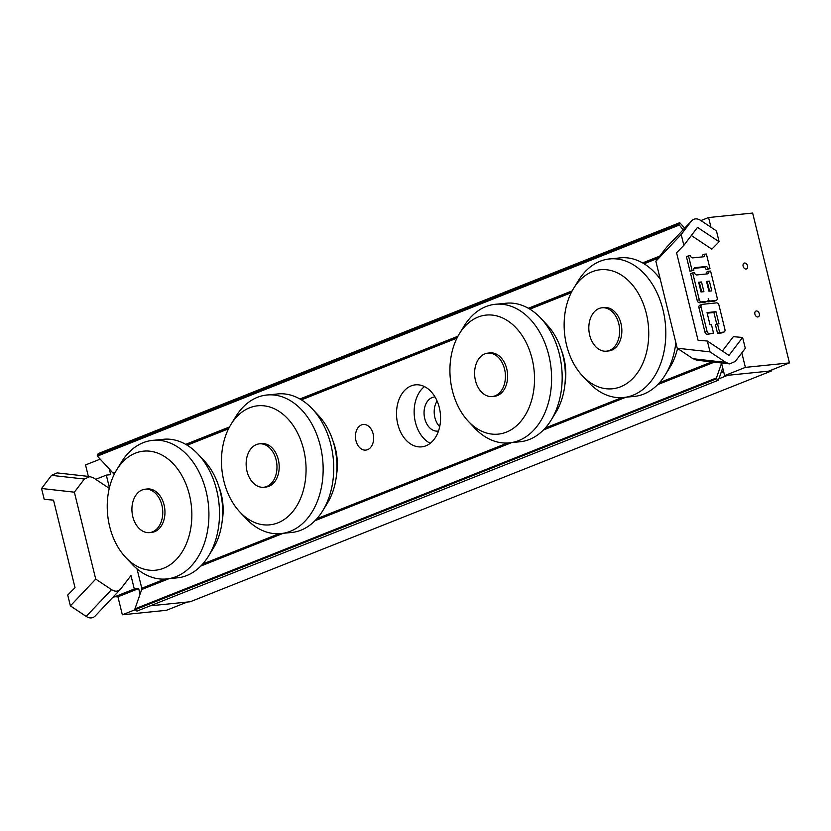 <?xml version="1.0" encoding="UTF-8"?>
<svg xmlns="http://www.w3.org/2000/svg" width="831" height="831" viewBox="0 0 831 831"><rect width="100%" height="100%" fill="white"/><g stroke="black" fill="none" stroke-linecap="round" stroke-linejoin="round"><path stroke-width="1.25" d="M373.129 433.875A12.881 9.058 84.2 0 1 365.848 450.101A12.881 9.058 84.2 0 1 355.533 438.207A12.881 9.058 84.2 0 1 363.24 424.475A12.881 9.058 84.2 0 1 373.129 433.875M723.635 371.665L721.038 372.693M144.49 587.964L141.779 588.244L164.85 579.082M202.639 564.072L279.071 533.72M316.86 518.721L507.512 443.006M545.302 428.007L621.733 397.654M659.534 382.644L711.793 361.89M658.204 258.181L644.077 263.791M571.198 292.73L529.856 309.153M456.977 338.092L301.404 399.867M228.535 428.806L187.183 445.229M114.314 474.169L113.94 474.917M113.4 596.751L117.929 596.803L122.344 614.784L166.418 610.307L187.183 602.06L150.214 605.82L190.268 601.748L771.77 370.834L727.696 375.311L718.908 378.801M771.77 370.834L771.563 370.003M424.475 386.592A31.163 21.918 -95.8 0 0 414.368 416.269A31.163 21.918 -95.8 0 0 430.24 443.307M438.498 431.029A17.139 12.06 84.2 0 1 437.906 431.112A17.139 12.06 84.2 0 1 424.174 415.271A17.139 12.06 84.2 0 1 434.436 397A17.139 12.06 84.2 0 1 435.039 396.969M439.308 407.595A31.163 21.918 84.2 0 1 421.691 446.849A31.163 21.918 84.2 0 1 396.73 418.066A31.163 21.918 84.2 0 1 415.396 384.846A31.163 21.918 84.2 0 1 439.308 407.595M439.703 426.646A17.139 12.06 84.2 0 1 437.096 401.009M141.779 588.244L137.022 568.861M677.566 348.428A59.832 42.09 84.2 0 1 670.108 367.011L665.361 374.75A69.648 48.987 84.2 0 1 643.61 394.123A69.648 48.987 84.2 0 1 635.84 396.231L621.952 397.644A69.648 48.987 84.2 0 1 588.722 382.53L582.51 375.903A59.832 42.09 84.2 0 1 573.619 288.357A59.832 42.09 84.2 0 1 641.013 298.454A59.832 42.09 84.2 0 1 620.57 386.789A59.832 42.09 84.2 0 1 582.51 375.903M607.887 259.137L621.775 257.724A69.648 48.987 84.2 0 1 655.005 272.838A69.648 48.987 84.2 0 1 660.281 279.237M675.832 342.569A69.648 48.987 84.2 0 1 665.361 374.75M609.393 350.453A21.814 15.342 84.2 0 1 606.443 351.17A21.814 15.342 84.2 0 1 588.971 331.018A21.814 15.342 84.2 0 1 602.028 307.771A21.814 15.342 84.2 0 1 619.209 325.794A21.814 15.342 84.2 0 1 609.393 350.453M602.028 307.771L604.23 307.543A21.814 15.342 84.2 0 1 621.411 325.565A21.814 15.342 84.2 0 1 611.595 350.225A21.814 15.342 84.2 0 1 608.645 350.952L606.443 351.17M573.619 288.357L578.376 280.618A69.648 48.987 84.2 0 1 607.96 259.127A69.648 48.987 84.2 0 1 664.187 315.365A69.648 48.987 84.2 0 1 633.025 395.203A69.648 48.987 84.2 0 1 621.952 397.644M150.993 440.565L164.881 439.152A69.648 48.987 84.2 0 1 198.121 454.266L204.322 460.893A59.832 42.09 84.2 0 1 213.224 548.439L208.467 556.178A69.648 48.987 84.2 0 1 186.715 575.561A69.648 48.987 84.2 0 1 178.945 577.659M198.121 454.266A69.648 48.987 84.2 0 1 208.467 556.178M218.719 486.228A46.744 32.876 84.2 0 1 222.23 520.736M152.499 531.882A21.814 15.342 84.2 0 1 149.549 532.609A21.814 15.342 84.2 0 1 132.077 512.457A21.814 15.342 84.2 0 1 145.145 489.199A21.814 15.342 84.2 0 1 162.315 507.222A21.814 15.342 84.2 0 1 152.499 531.882M145.145 489.199L147.347 488.981A21.814 15.342 84.2 0 1 164.517 507.003A21.814 15.342 84.2 0 1 154.701 531.663A21.814 15.342 84.2 0 1 151.751 532.38L149.549 532.609M163.676 568.217A59.832 42.09 84.2 0 1 125.616 557.341A59.832 42.09 84.2 0 1 116.724 469.785A59.832 42.09 84.2 0 1 184.118 479.882A59.832 42.09 84.2 0 1 163.676 568.217M116.724 469.785L121.482 462.046A69.648 48.987 84.2 0 1 151.065 440.555A69.648 48.987 84.2 0 1 207.293 496.793A69.648 48.987 84.2 0 1 176.141 576.631A69.648 48.987 84.2 0 1 165.057 579.072A69.648 48.987 84.2 0 1 131.828 563.958L125.616 557.341M459.398 333.719A59.832 42.09 84.2 0 1 478.085 317.068A59.832 42.09 84.2 0 1 534.167 386.602A59.832 42.09 84.2 0 1 468.289 421.265A59.832 42.09 84.2 0 1 459.398 333.719L464.145 325.981A69.648 48.987 84.2 0 1 485.906 306.597A69.648 48.987 84.2 0 1 493.666 304.489L507.554 303.086A69.648 48.987 84.2 0 1 540.784 318.19L546.995 324.817A59.832 42.09 84.2 0 1 555.887 412.363L551.14 420.102A69.648 48.987 84.2 0 1 521.546 441.593M540.784 318.19A69.648 48.987 84.2 0 1 551.14 420.102M561.392 350.152A46.744 32.876 84.2 0 1 564.893 384.66M484.857 353.85A21.814 15.342 84.2 0 1 487.807 353.133A21.814 15.342 84.2 0 1 505.279 373.285A21.814 15.342 84.2 0 1 492.212 396.532A21.814 15.342 84.2 0 1 475.041 378.51A21.814 15.342 84.2 0 1 484.857 353.85M487.807 353.133L490.01 352.905A21.814 15.342 84.2 0 1 507.481 373.057A21.814 15.342 84.2 0 1 494.424 396.314L492.212 396.532M493.666 304.489A69.648 48.987 84.2 0 1 551.098 368.652A69.648 48.987 84.2 0 1 507.699 442.996A69.648 48.987 84.2 0 1 474.501 427.892L468.289 421.265M230.956 424.433A59.832 42.09 84.2 0 1 249.632 407.782A59.832 42.09 84.2 0 1 305.715 477.316A59.832 42.09 84.2 0 1 239.847 511.979A59.832 42.09 84.2 0 1 230.956 424.433L235.703 416.695A69.648 48.987 84.2 0 1 257.454 397.311A69.648 48.987 84.2 0 1 265.224 395.213L279.102 393.801A69.648 48.987 84.2 0 1 312.342 408.904L318.553 415.531A59.832 42.09 84.2 0 1 327.445 503.087L322.688 510.826A69.648 48.987 84.2 0 1 293.104 532.318M312.342 408.904A69.648 48.987 84.2 0 1 322.688 510.826M332.94 440.866A46.744 32.876 84.2 0 1 336.451 475.374M256.415 444.564A21.814 15.342 84.2 0 1 259.365 443.847A21.814 15.342 84.2 0 1 276.827 463.999A21.814 15.342 84.2 0 1 263.77 487.246A21.814 15.342 84.2 0 1 246.589 469.224A21.814 15.342 84.2 0 1 256.415 444.564M259.365 443.847L261.568 443.619A21.814 15.342 84.2 0 1 279.039 463.771A21.814 15.342 84.2 0 1 265.972 487.028L263.77 487.246M265.224 395.213A69.648 48.987 84.2 0 1 322.646 459.366A69.648 48.987 84.2 0 1 279.258 533.72A69.648 48.987 84.2 0 1 246.059 518.606L239.847 511.979M722.721 367.956A1.87 1.298 68.3 0 0 722.596 368.226L718.42 380.183L136.928 611.097L135.193 609.684L716.696 378.77L716.436 377.939L134.934 608.853L135.193 609.684L122.344 614.784M721.568 363.24L716.436 377.939M142.537 588.784A1.87 1.298 68.3 0 0 142.298 588.836A1.87 1.298 68.3 0 0 141.686 589.522L134.934 608.853M716.696 378.77L718.42 380.183M723.489 371.062L721.308 371.924M683.144 229.792L678.761 224.349L97.269 455.263L98.235 453.591L679.737 222.677L684.734 228.109M97.269 455.263L97.414 456.115L678.917 225.201M115.28 472.299L113.109 473.161L97.414 456.115M113.109 473.161A1.87 1.298 68.3 0 0 114.273 473.701M678.761 224.349L679.737 222.677M711.783 290.892L708.926 291.182L706.527 281.439L709.394 281.148L711.783 290.892M709.56 291.12L707.316 281.979L706.672 282.041M707.316 281.979L709.394 281.148M703.909 291.691L701.042 291.982L698.653 282.239L701.52 281.948L703.909 291.691M701.686 291.92L699.442 282.779L698.798 282.841M699.442 282.779L701.52 281.948M692.68 272.869L694.467 272.682A2.535 1.766 68.3 0 0 696.856 274.936L707.597 273.846A2.535 1.766 68.3 0 0 707.939 273.763A2.535 1.766 68.3 0 0 708.791 271.228L710.588 271.051L717.163 297.83A2.535 1.766 -111.7 0 1 716.312 300.365A2.535 1.766 -111.7 0 1 715.969 300.448L710.598 300.999A2.535 1.766 -111.7 0 1 708.209 298.745A2.535 1.766 -111.7 0 1 707.358 301.279A2.535 1.766 -111.7 0 1 707.015 301.362L701.644 301.902A2.535 1.766 -111.7 0 1 699.255 299.648L692.68 272.869L690.603 273.69L697.178 300.479L699.255 299.648M706.558 273.95A2.535 1.766 68.3 0 0 706.714 272.059L708.791 271.228L706.714 272.059M714.535 301.019A2.535 1.766 -111.7 0 1 714.234 301.196A2.535 1.766 -111.7 0 1 713.891 301.269L708.521 301.819A2.535 1.766 -111.7 0 1 707.202 301.341M705.581 301.933A2.535 1.766 -111.7 0 1 705.28 302.1A2.535 1.766 -111.7 0 1 704.937 302.183L699.567 302.723A2.535 1.766 -111.7 0 1 697.178 300.479M701.052 306.951A2.535 1.766 -111.7 0 1 701.904 304.416A2.535 1.766 -111.7 0 1 702.247 304.343L716.571 302.879A2.535 1.766 -111.7 0 1 718.96 305.133L724.933 329.481A2.535 1.766 -111.7 0 1 724.081 332.016A2.535 1.766 -111.7 0 1 723.749 332.099L719.625 332.525L717.537 323.997L718.96 323.851L715.979 311.677L707.025 312.591L710.017 324.765L711.45 324.62L713.538 333.138L709.414 333.553A2.535 1.766 -111.7 0 1 707.036 331.309L701.052 306.951L698.975 307.782A2.535 1.766 -111.7 0 1 699.827 305.247L701.904 304.416M722.305 332.67A2.535 1.766 -111.7 0 1 722.004 332.847A2.535 1.766 -111.7 0 1 721.672 332.93L717.548 333.345L719.625 332.525M717.548 333.345L715.46 324.828L717.537 323.997M716.789 324.287L713.902 312.498L715.979 311.677M713.902 312.498L707.171 313.183M698.975 307.782L704.958 332.13A2.535 1.766 -111.7 0 0 707.347 334.384L713.538 333.138M688.494 255.823L690.395 255.626A2.535 1.766 68.3 0 0 692.784 257.88L703.41 256.8A2.535 1.766 68.3 0 0 703.753 256.717A2.535 1.766 68.3 0 0 704.605 254.182L706.392 254.006L709.986 268.61L708.199 268.797A2.535 1.766 68.3 0 0 705.799 266.543L695.059 267.634A2.524 1.755 68.3 0 0 694.726 267.717A2.524 1.755 68.3 0 0 693.875 270.252L692.078 270.428L688.494 255.823L686.416 256.644L690 271.259L692.078 270.428M702.361 256.914A2.535 1.766 68.3 0 0 702.527 255.013L704.605 254.182M708.199 268.797L706.121 269.618L709.986 268.61M706.121 269.618A2.535 1.766 68.3 0 0 703.722 267.364L694.03 268.351M690 271.259L693.875 270.252M722.388 351.035L733.316 336.669L742.623 337.448L728.964 355.408L707.368 341.032L698.061 340.253L676.559 252.717L683.861 245.342L681.202 234.498L691.693 220.755C694.186 218.366 697.167 218.241 700.637 220.381L716.457 230.914L719.116 241.759L711.814 249.134L691.34 235.505M710.962 227.258L708.573 217.535L752.647 213.058L789.45 362.898L745.376 367.375L741.813 352.863M757.841 316.964A3.116 2.171 -111.7 0 1 754.984 314.482A3.116 2.171 -111.7 0 1 755.95 311.074A3.116 2.171 -111.7 0 1 759.119 313.162A3.116 2.171 -111.7 0 1 758.256 316.86A3.116 2.171 -111.7 0 1 757.841 316.964M746.061 269.015A3.116 2.171 -111.7 0 1 743.205 266.533A3.116 2.171 -111.7 0 1 744.171 263.126A3.116 2.171 -111.7 0 1 747.349 265.214A3.116 2.171 -111.7 0 1 746.477 268.912A3.116 2.171 -111.7 0 1 746.061 269.015M691.693 220.755L666.358 247.524L691.195 221.347M683.861 245.342L697.521 227.382L719.116 241.759M725.847 362.409L693.033 358.732L696.877 360.218L729.691 363.895L725.847 362.409L710.027 351.877L707.368 341.032M742.623 337.448L745.293 348.293L735.29 361.443L729.691 363.895M721.505 362.981L724.611 375.622L768.685 371.145L789.45 362.898M693.033 358.732L677.213 348.199L655.867 261.266L665.86 248.116M745.376 367.375L724.611 375.622M708.573 217.535L700.917 220.568M710.027 351.877L677.213 348.199M681.202 234.498L655.867 261.266M51.553 475.353L84.367 479.03L89.956 476.579L57.142 472.901L51.553 475.353L41.55 488.503L44.209 499.348L53.527 500.127L75.019 587.662L67.716 595.038L70.386 605.882L86.195 616.415C89.675 618.555 92.646 618.43 95.139 616.041L120.474 589.272C117.992 591.662 115.01 591.786 111.531 589.646L86.195 616.415M100.187 459.128L85.541 464.945L88.346 476.392M140.065 594.155L138.694 588.556L134.29 589.002L130.976 575.53L120.474 589.272M89.956 476.579L93.81 478.064L109.277 488.368M109.422 487.766L106.316 475.124L110.72 474.678L109.349 469.079M84.367 479.03L74.364 492.181L95.721 579.114L111.531 589.646M95.71 479.331L106.316 475.124M117.929 596.803L138.694 588.556M113.515 597.25L134.29 589.002M41.55 488.503L74.364 492.181M70.386 605.882L95.721 579.114M722.357 368.922L722.908 368.704M141.686 589.522L168.589 578.843M200.78 566.056L282.81 533.481M315.001 520.705L511.262 442.767M543.443 429.991L625.483 397.405M657.674 384.628L714.234 362.171M659.824 256.062L642.581 262.908M572.164 290.871L528.35 308.27M457.943 336.223L299.908 398.984M229.501 426.947L185.687 444.346M186.705 444.938L228.837 428.214M300.936 399.576L457.279 337.5M529.378 308.862L571.499 292.138M643.599 263.51L658.723 257.496M713.891 301.269L715.969 300.448M708.521 301.819L710.598 300.999M704.937 302.183L707.015 301.362M699.567 302.723L701.644 301.902M721.672 332.93L723.749 332.099M707.347 334.384L709.414 333.553M704.958 332.13L707.036 331.309M703.722 267.364L705.799 266.543M694.425 267.883L695.059 267.634M660.011 278.177L655.005 272.838M178.956 577.659L165.068 579.072M521.619 441.583L507.731 442.996M293.177 532.307L279.289 533.71M713.362 362.067L658.37 383.901M624.112 397.509L544.149 429.263M509.891 442.871L315.697 519.977M281.449 533.585L201.476 565.34M167.218 578.937L142.298 588.836M714.234 301.196L716.312 300.365M705.28 302.1L707.358 301.279M722.004 332.847L724.081 332.016"/></g></svg>
